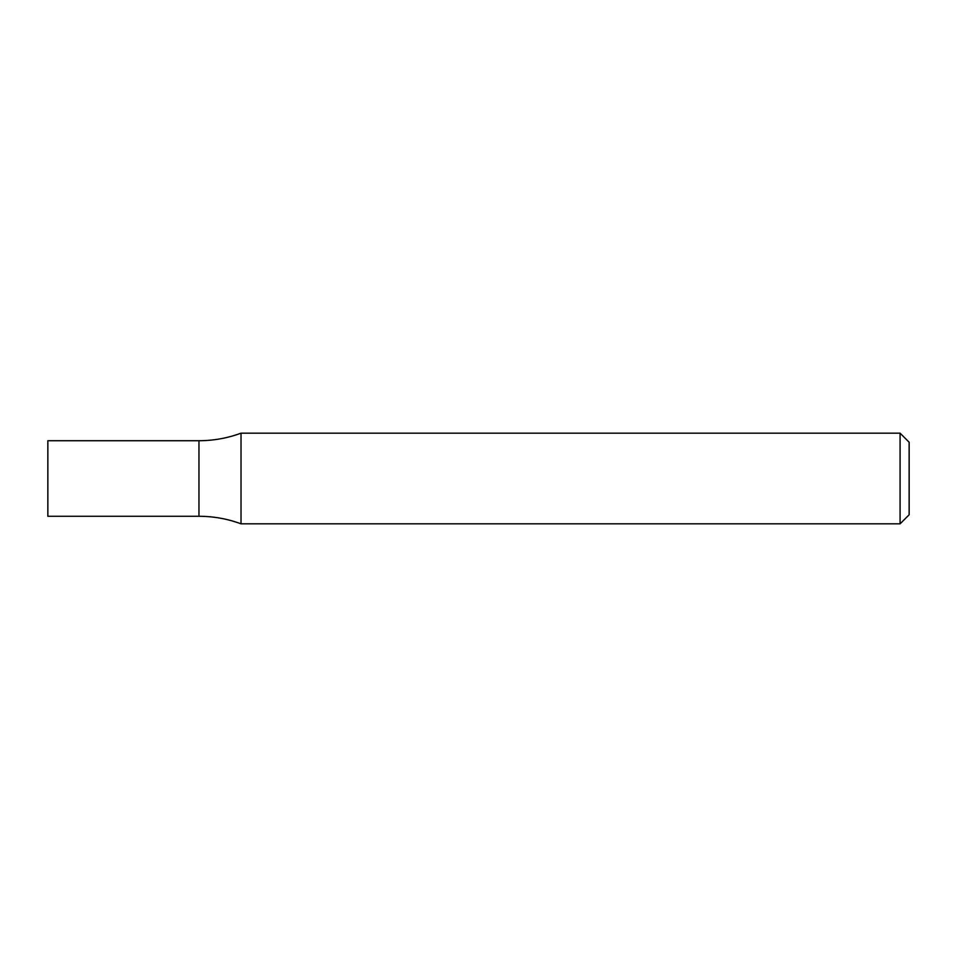 <?xml version="1.0" encoding="UTF-8"?>
<svg xmlns="http://www.w3.org/2000/svg" width="957" height="957" viewBox="0 0 957 957"><rect width="100%" height="100%" fill="white"/><g stroke="black" fill="none" stroke-linecap="round" stroke-linejoin="round"><path stroke-width="1.44" d="M900.082 433.174L909.15 442.23L909.15 514.77L900.082 523.826L900.082 433.174L241.02 433.174C227.443 438.186 213.423 440.698 198.96 440.722L198.96 516.278C213.423 516.302 227.443 518.814 241.02 523.826L241.02 433.174M900.082 523.826L241.02 523.826M198.96 440.722L198.96 516.278L47.85 516.278L47.85 440.722L198.96 440.722"/></g></svg>
